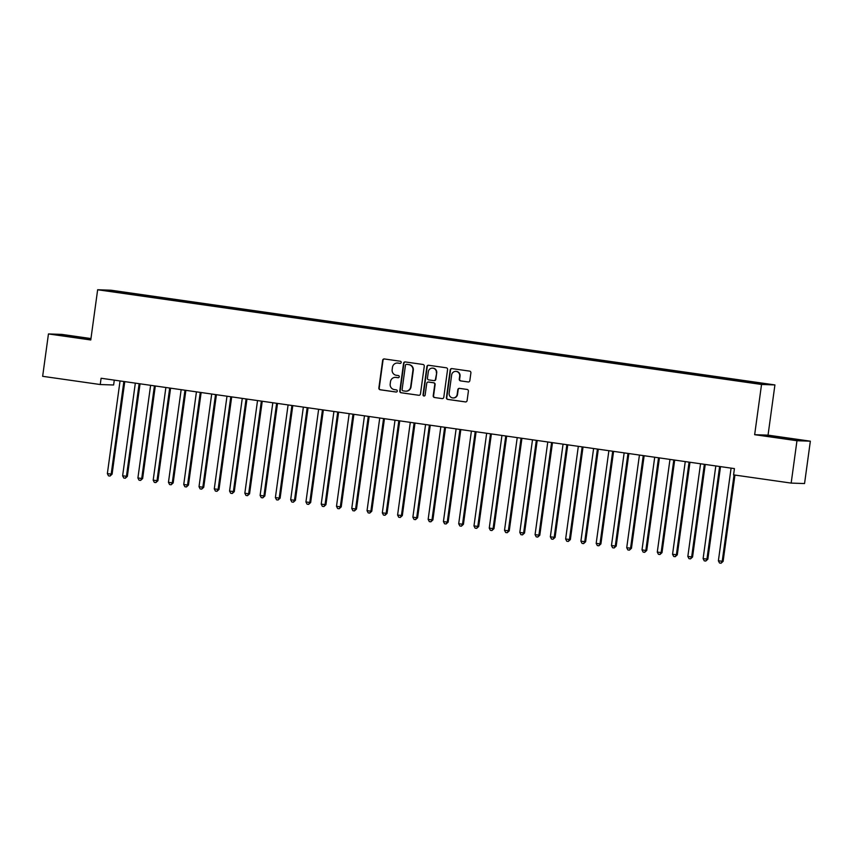 <?xml version="1.0" encoding="UTF-8"?>
<svg xmlns="http://www.w3.org/2000/svg" width="853" height="853" viewBox="0 0 853 853"><rect width="100%" height="100%" fill="white"/><g stroke="black" fill="none" stroke-linecap="round" stroke-linejoin="round"><path stroke-width="1.28" d="M401.198 362.461A1.088 1.056 -88 0 0 400.302 361.235L384.372 358.953A1.557 1.514 -88 0 0 382.656 360.286L378.86 388.008A1.557 1.514 -88 0 0 380.15 389.768L396.08 392.039A1.088 1.056 -88 0 0 397.274 391.111A1.088 1.056 -88 0 0 396.378 389.885L394.31 389.586A4.979 4.841 -88 0 1 390.194 383.978L390.503 381.664A4.979 4.841 -88 0 1 395.984 377.421L398.042 377.708A1.088 1.056 -88 0 0 399.236 376.781A1.088 1.056 -88 0 0 398.34 375.555L396.272 375.267A4.979 4.841 -88 0 1 392.156 369.648L392.465 367.334A4.979 4.841 -88 0 1 397.946 363.09L400.004 363.389A1.088 1.056 -88 0 0 401.198 362.461M468.126 381.973A1.557 1.514 -88 0 0 469.832 380.651L470.899 372.868A1.557 1.514 -88 0 0 469.608 371.119L451.919 368.592A1.557 1.514 -88 0 0 450.203 369.925L446.407 397.647A1.557 1.514 -88 0 0 447.697 399.407L465.386 401.923A1.557 1.514 -88 0 0 467.103 400.601L468.393 391.207A1.557 1.514 -88 0 0 467.103 389.448L459.532 388.371A1.557 1.514 -88 0 0 457.816 389.693L457.176 394.353A4.158 4.052 -88 0 1 453.028 397.946A4.158 4.052 -88 0 1 449.158 393.212L451.653 374.957A4.158 4.052 -88 0 1 455.811 371.375A4.158 4.052 -88 0 1 459.682 376.098L459.266 379.148A1.557 1.514 -88 0 0 460.556 380.896L468.436 381.984L460.556 380.896M796.969 440.724L810.35 441.182L768.041 435.147L754.66 434.689L796.969 440.724L791.168 483.097L733.58 474.876L734.433 468.606L101.102 378.252L100.238 384.532L113.62 384.991L114.281 380.129M754.66 434.689L761.537 384.468L97.647 289.753L111.029 290.212L774.919 384.927L761.537 384.468M90.962 338.556L61.832 334.397L48.45 333.939L90.77 339.974L97.647 289.753M48.45 333.939L42.65 376.312L100.238 384.532M424.272 366.225A1.557 1.514 -88 0 0 422.981 364.466L405.282 361.939A1.557 1.514 -88 0 0 403.576 363.271L399.78 390.994A1.557 1.514 -88 0 0 401.07 392.753L418.759 395.27A1.557 1.514 -88 0 0 420.465 393.947L424.272 366.225M428.601 365.265L446.29 367.792A1.557 1.514 -88 0 1 447.58 369.541L443.784 397.274A1.557 1.514 -88 0 1 442.078 398.596L434.508 397.519A1.557 1.514 -88 0 1 433.217 395.771L434.753 384.522A1.557 1.514 -88 0 0 433.463 382.762L428.441 382.048A1.557 1.514 -88 0 0 426.735 383.381L425.125 395.088A1.088 1.056 -88 0 1 424.037 396.027A1.088 1.056 -88 0 1 423.035 394.779L426.895 366.598A1.557 1.514 -88 0 1 428.601 365.265M130.136 294.104L130.253 293.24L106.593 290.606L122.118 292.963L742.313 381.44L765.973 384.074L749.169 381.675L748.955 382.251M130.253 293.24L144.242 295.383L143.976 296.087M145.405 296.29L145.522 295.426L144.242 295.383M145.522 295.426L159.522 297.558L159.255 298.262M160.684 298.465L160.801 297.601L159.522 297.558M160.801 297.601L174.79 299.734L174.534 300.448M175.963 300.651L176.081 299.776L174.79 299.734M176.081 299.776L190.07 301.919L189.803 302.623M191.232 302.826L191.349 301.962L190.07 301.919M191.349 301.962L205.349 304.094L205.083 304.798M206.511 305.001L206.629 304.137L205.349 304.094M206.629 304.137L220.618 306.27L220.362 306.984M221.791 307.187L221.908 306.323L220.618 306.27M221.908 306.323L235.897 308.455L235.631 309.159M237.059 309.362L237.177 308.498L235.897 308.455M237.177 308.498L251.177 310.631L250.91 311.334M252.339 311.548L252.456 310.673L251.177 310.631M252.456 310.673L266.445 312.816L266.189 313.52M267.618 313.723L267.735 312.859L266.445 312.816M267.735 312.859L281.725 314.992L281.458 315.695M282.887 315.898L283.004 315.034L281.725 314.992M283.004 315.034L297.004 317.167L296.737 317.881M298.166 318.084L298.283 317.209L297.004 317.167M298.283 317.209L312.273 319.353L312.017 320.056M313.446 320.259L313.563 319.395L312.273 319.353M313.563 319.395L327.552 321.528L327.285 322.231M328.714 322.434L328.831 321.57L327.552 321.528M328.831 321.57L342.831 323.714L342.565 324.417M343.994 324.62L344.111 323.756L342.831 323.714M344.111 323.756L358.1 325.889L357.844 326.592M359.273 326.795L359.39 325.931L358.1 325.889M359.39 325.931L373.379 328.064L373.113 328.768M374.542 328.981L374.659 328.106L373.379 328.064M374.659 328.106L388.659 330.25L388.392 330.953M389.821 331.156L389.938 330.292L388.659 330.25M389.938 330.292L403.927 332.425L403.672 333.128M405.1 333.331L405.218 332.467L403.927 332.425M405.218 332.467L419.207 334.6L418.94 335.314M420.369 335.517L420.486 334.653L419.207 334.6M420.486 334.653L434.486 336.786L434.22 337.489M435.648 337.692L435.766 336.828L434.486 336.786M435.766 336.828L449.755 338.961L449.499 339.665M450.928 339.878L451.045 339.004L449.755 338.961M451.045 339.004L465.034 341.147L464.778 341.85M466.196 342.053L466.314 341.189L465.034 341.147M466.314 341.189L480.314 343.322L480.047 344.026M481.476 344.228L481.593 343.364L480.314 343.322M481.593 343.364L495.582 345.497L495.326 346.211M496.755 346.414L496.872 345.54L495.582 345.497M496.872 345.54L510.862 347.683L510.606 348.387M512.024 348.589L512.141 347.725L510.862 347.683M512.141 347.725L526.141 349.858L525.874 350.562M527.303 350.764L527.421 349.901L526.141 349.858M527.421 349.901L541.41 352.044L541.154 352.747M542.583 352.95L542.7 352.086L541.41 352.044M542.7 352.086L556.689 354.219L556.433 354.923M557.851 355.125L557.969 354.262L556.689 354.219M557.969 354.262L571.968 356.394L571.702 357.098M573.131 357.311L573.248 356.437L571.968 356.394M573.248 356.437L587.237 358.58L586.981 359.284M588.41 359.486L588.527 358.623L587.237 358.58M588.527 358.623L602.517 360.755L602.261 361.459M603.679 361.661L603.796 360.798L602.517 360.755M603.796 360.798L617.796 362.93L617.529 363.645M618.958 363.847L619.075 362.983L617.796 362.93M619.075 362.983L633.065 365.116L632.809 365.82M634.237 366.022L634.355 365.159L633.065 365.116M634.355 365.159L648.344 367.291L648.088 367.995M649.506 368.197L649.623 367.334L648.344 367.291M649.623 367.334L663.623 369.477L663.357 370.181M664.786 370.383L664.903 369.52L663.623 369.477M664.903 369.52L678.892 371.652L678.636 372.356M680.065 372.558L680.182 371.695L678.892 371.652M680.182 371.695L694.171 373.827L693.915 374.542M695.334 374.744L695.451 373.87L694.171 373.827M695.451 373.87L709.451 376.013L709.184 376.717M710.613 376.919L710.73 376.056L709.451 376.013M710.73 376.056L724.719 378.188L724.464 378.892M725.892 379.095L726.01 378.231L724.719 378.188M726.01 378.231L739.999 380.363L739.743 381.078M741.161 381.28L741.278 380.417L739.999 380.363M741.278 380.417L749.169 381.675M733.889 379.5L733.676 380.075M718.61 377.314L718.397 377.89M703.341 375.139L703.128 375.715M688.062 372.964L687.849 373.529M672.782 370.778L672.569 371.354M657.514 368.603L657.3 369.178M642.234 366.417L642.021 366.993M626.955 364.242L626.742 364.817M611.686 362.067L611.473 362.632M596.407 359.881L596.194 360.456M581.128 357.706L580.914 358.281M565.859 355.53L565.646 356.096M550.58 353.345L550.366 353.92M535.3 351.169L535.087 351.745M520.031 348.984L519.818 349.559M504.752 346.808L504.539 347.384M489.473 344.633L489.259 345.198M474.204 342.448L473.991 343.023M458.925 340.272L458.711 340.848M443.645 338.087L443.432 338.662M428.377 335.911L428.163 336.487M413.097 333.736L412.884 334.301M397.818 331.55L397.605 332.126M382.549 329.375L382.336 329.951M367.27 327.2L367.057 327.765M351.99 325.014L351.777 325.59M336.722 322.839L336.509 323.415M321.442 320.653L321.229 321.229M306.163 318.478L305.95 319.054M290.894 316.303L290.681 316.868M275.615 314.117L275.402 314.693M260.336 311.942L260.122 312.518M245.067 309.756L244.854 310.332M229.788 307.581L229.574 308.157M214.508 305.406L214.295 305.971M199.239 303.22L199.026 303.796M183.96 301.045L183.747 301.621M168.681 298.87L168.468 299.435M153.412 296.684L153.199 297.26M138.133 294.509L137.919 295.085M791.168 483.097L804.55 483.555L810.35 441.182M768.041 435.147L774.919 384.927M112.159 290.798L112.511 291.459M128.963 293.197L128.707 293.901M90.898 339.014L59.625 335.026L90.866 339.291M769.705 435.894L765.674 435.755L778.394 437.781L799.186 440.095L769.651 436.256M400.292 363.389L398.308 363.101A4.979 4.841 -88 0 0 397.797 363.058L397.434 363.047M395.472 377.378L395.835 377.389A4.979 4.841 -88 0 1 396.346 377.431L398.33 377.708M384.394 358.964A1.557 1.514 -88 0 0 383.018 360.297L379.222 388.019A1.557 1.514 -88 0 0 380.513 389.778L396.368 392.039M405.314 361.949A1.557 1.514 -88 0 0 403.938 363.282L400.142 391.005A1.557 1.514 -88 0 0 401.422 392.764L418.759 395.27M406.636 364.338A1.088 1.056 -88 0 0 405.442 365.265L402.104 389.597A1.088 1.056 -88 0 0 403.011 390.823L405.186 391.143A4.979 4.841 -88 0 0 410.656 386.889L412.937 370.255A4.979 4.841 -88 0 0 408.811 364.647L406.998 364.348A1.088 1.056 -88 0 0 406.774 364.338M405.687 391.186L406.049 391.196A4.979 4.841 -88 0 0 411.018 386.91L410.656 386.889M406.998 364.348L409.173 364.657A4.979 4.841 -88 0 1 413.3 370.266L411.018 386.91M442.078 398.596L434.508 397.519M428.483 382.048A1.557 1.514 -88 0 1 428.803 382.059L433.825 382.784A1.557 1.514 -88 0 1 435.115 384.532L433.58 395.781A1.557 1.514 -88 0 0 434.859 397.53M428.622 365.276A1.557 1.514 -88 0 0 427.257 366.609L423.387 394.8A1.088 1.056 -88 0 0 424.218 396.016M436.352 372.857A4.158 4.052 -88 0 0 432.482 368.123A4.158 4.052 -88 0 0 428.334 371.705L427.449 378.135A1.557 1.514 -88 0 0 428.739 379.894L433.761 380.609A1.557 1.514 -88 0 0 435.467 379.286L436.715 372.868A4.158 4.052 -88 0 0 432.844 368.133L432.482 368.123M434.124 380.619A1.557 1.514 -88 0 0 435.83 379.297L435.467 379.286M436.715 372.868L435.83 379.297M455.811 371.375L456.174 371.386A4.158 4.052 -88 0 1 460.044 376.109L459.628 379.159A1.557 1.514 -88 0 0 460.908 380.907M453.028 397.946L453.391 397.956A4.158 4.052 -88 0 0 457.539 394.363L457.176 394.353M459.554 388.371A1.557 1.514 -88 0 0 458.178 389.704L457.539 394.363M451.941 368.592A1.557 1.514 -88 0 0 450.565 369.935L446.769 397.658A1.557 1.514 -88 0 0 448.06 399.417L465.727 401.934M120.049 380.96L107.361 473.628L112.084 474.204L124.762 381.632M112.084 474.204L110.026 476.059L111.178 474.172L123.866 381.504M110.026 476.059L108.491 475.846L107.361 473.628M135.328 383.136L122.629 475.803L127.353 476.379L140.041 383.807M127.353 476.379L125.295 478.234L126.447 476.347L139.146 383.679M125.295 478.234L123.77 478.021L122.629 475.803M150.608 385.311L137.909 477.989L142.632 478.565L155.31 385.982M142.632 478.565L140.574 480.42L141.726 478.533L154.425 385.855M140.574 480.42L139.05 480.196L137.909 477.989M86.526 338.897L66.299 336.093M62.525 335.496L90.461 339.281M792.576 439.626L772.349 436.821M768.574 436.214L796.51 439.999M165.877 387.497L153.188 480.164L157.912 480.74L170.589 388.168M157.912 480.74L155.854 482.595L157.005 480.708L169.694 388.04M155.854 482.595L154.318 482.382L153.188 480.164M181.156 389.672L168.457 482.35L173.18 482.926L185.869 390.343M173.18 482.926L171.122 484.781L172.285 482.894L184.973 390.216M171.122 484.781L169.598 484.557L168.457 482.35M196.435 391.847L183.736 484.525L188.46 485.101L201.137 392.519M188.46 485.101L186.402 486.956L187.553 485.069L200.252 392.401M186.402 486.956L184.877 486.732L183.736 484.525M211.704 394.033L199.016 486.7L203.739 487.276L216.417 394.704M203.739 487.276L201.681 489.132L202.833 487.244L215.521 394.576M201.681 489.132L200.146 488.918L199.016 486.7M226.983 396.208L214.284 488.886L219.008 489.462L231.696 396.88M219.008 489.462L216.95 491.317L218.112 489.43L230.8 396.752M216.95 491.317L215.425 491.093L214.284 488.886M242.263 398.394L229.564 491.061L234.287 491.637L246.965 399.065M234.287 491.637L232.229 493.492L233.381 491.605L246.08 398.937M232.229 493.492L230.705 493.279L229.564 491.061M257.531 400.569L244.843 493.237L248.66 493.791L249.566 493.812L262.244 401.241M249.566 493.812L247.509 495.668L248.66 493.791L261.349 401.113M247.509 495.668L245.973 495.454L244.843 493.237M272.811 402.744L260.112 495.422L264.835 495.998L277.524 403.416M264.835 495.998L262.777 497.853L263.94 495.966L276.628 403.288M262.777 497.853L261.253 497.63L260.112 495.422M288.09 404.93L275.391 497.598L280.115 498.173L292.792 405.601M280.115 498.173L278.057 500.029L279.208 498.141L291.907 405.474M278.057 500.029L276.532 499.815L275.391 497.598M303.359 407.105L290.67 499.783L295.394 500.359L308.072 407.777M295.394 500.359L293.336 502.214L294.488 500.327L307.176 407.649M293.336 502.214L291.801 501.99L290.67 499.783M318.638 409.291L305.939 501.959L310.663 502.534L323.351 409.962M310.663 502.534L308.605 504.39L309.767 502.502L322.455 409.835M308.605 504.39L307.08 504.176L305.939 501.959M333.918 411.466L321.218 504.134L325.942 504.709L338.62 412.138M325.942 504.709L323.884 506.565L325.036 504.677L337.735 412.01M323.884 506.565L322.359 506.351L321.218 504.134M349.186 413.641L336.498 506.319L341.221 506.895L353.899 414.313M341.221 506.895L339.163 508.751L340.315 506.863L353.003 414.185M339.163 508.751L337.628 508.527L336.498 506.319M364.466 415.827L351.767 508.495L356.49 509.07L369.178 416.499M356.49 509.07L354.432 510.926L355.594 509.038L368.283 416.371M354.432 510.926L352.907 510.712L351.767 508.495M379.745 418.002L367.046 510.68L371.769 511.256L384.447 418.674M371.769 511.256L369.712 513.111L370.863 511.224L383.562 418.546M369.712 513.111L368.187 512.888L367.046 510.68M395.014 420.177L382.325 512.856L387.049 513.431L399.726 420.849M387.049 513.431L384.991 515.287L386.142 513.399L398.831 420.732M384.991 515.287L383.455 515.063L382.325 512.856M410.293 422.363L397.594 515.031L402.317 515.607L415.006 423.035M402.317 515.607L400.26 517.462L401.422 515.575L414.11 422.907M400.26 517.462L398.735 517.249L397.594 515.031M425.572 424.538L412.873 517.217L417.597 517.792L430.275 425.21M417.597 517.792L415.539 519.648L416.69 517.76L429.39 425.082M415.539 519.648L414.014 519.424L412.873 517.217M440.841 426.724L428.153 519.392L432.876 519.967L445.554 427.396M432.876 519.967L430.818 521.823L431.97 519.935L444.658 427.268M430.818 521.823L429.283 521.609L428.153 519.392M456.12 428.899L443.421 521.567L447.249 522.121L448.145 522.143L460.833 429.571M448.145 522.143L446.087 523.998L447.249 522.121L459.938 429.443M446.087 523.998L444.562 523.785L443.421 521.567M471.4 431.074L458.701 523.753L463.424 524.328L476.102 431.746M463.424 524.328L461.366 526.184L462.518 524.296L475.217 431.618M461.366 526.184L459.842 525.96L458.701 523.753M486.668 433.26L473.98 525.928L478.704 526.504L491.381 433.932M478.704 526.504L476.646 528.359L477.797 526.472L490.496 433.804M476.646 528.359L475.11 528.146L473.98 525.928M501.948 435.435L489.249 528.114L493.972 528.689L506.661 436.107M493.972 528.689L491.914 530.545L493.077 528.657L505.765 435.979M491.914 530.545L490.39 530.321L489.249 528.114M517.227 437.621L504.528 530.289L509.252 530.865L521.929 438.293M509.252 530.865L507.194 532.72L508.345 530.833L521.044 438.165M507.194 532.72L505.669 532.507L504.528 530.289M532.496 439.796L519.808 532.464L524.531 533.04L537.209 440.468M524.531 533.04L522.473 534.895L523.625 533.008L536.324 440.34M522.473 534.895L520.938 534.682L519.808 532.464M547.775 441.971L535.076 534.65L539.8 535.226L552.488 442.643M539.8 535.226L537.742 537.081L538.904 535.194L551.592 442.515M537.742 537.081L536.217 536.857L535.076 534.65M563.055 444.157L550.356 536.825L555.079 537.401L567.757 444.829M555.079 537.401L553.021 539.256L554.173 537.369L566.872 444.701M553.021 539.256L551.496 539.043L550.356 536.825M578.323 446.332L565.635 539.011L570.358 539.586L583.036 447.004M570.358 539.586L568.301 541.442L569.452 539.554L582.151 446.876M568.301 541.442L566.765 541.218L565.635 539.011M593.603 448.507L580.904 541.186L585.627 541.762L598.316 449.179M585.627 541.762L583.569 543.617L584.731 541.73L597.42 449.062M583.569 543.617L582.045 543.393L580.904 541.186M608.882 450.693L596.183 543.361L600.907 543.937L613.584 451.365M600.907 543.937L598.849 545.792L600 543.905L612.699 451.237M598.849 545.792L597.324 545.579L596.183 543.361M624.151 452.868L611.462 545.547L616.186 546.123L628.864 453.54M616.186 546.123L614.128 547.978L615.28 546.091L627.979 453.412M614.128 547.978L612.593 547.754L611.462 545.547M639.43 455.054L626.731 547.722L631.455 548.298L644.143 455.726M631.455 548.298L629.397 550.153L630.559 548.266L643.247 455.598M629.397 550.153L627.872 549.94L626.731 547.722M654.709 457.229L642.01 549.897L645.828 550.452L646.734 550.473L659.412 457.901M646.734 550.473L644.676 552.328L645.828 550.452L658.527 457.773M644.676 552.328L643.151 552.115L642.01 549.897M669.978 459.404L657.29 552.083L662.013 552.659L674.691 460.076M662.013 552.659L659.955 554.514L661.107 552.627L673.806 459.948M659.955 554.514L658.42 554.29L657.29 552.083M685.258 461.59L672.559 554.258L677.282 554.834L689.97 462.262M677.282 554.834L675.224 556.689L676.386 554.802L689.075 462.134M675.224 556.689L673.699 556.476L672.559 554.258M700.537 463.765L687.838 556.444L692.561 557.02L705.239 464.437M692.561 557.02L690.503 558.875L691.655 556.988L704.354 464.309M690.503 558.875L688.979 558.651L687.838 556.444M715.806 465.951L703.117 558.619L707.841 559.195L720.518 466.623M707.841 559.195L705.783 561.05L706.934 559.163L719.633 466.495M705.783 561.05L704.247 560.837L703.117 558.619M731.085 468.126L718.386 560.794L723.109 561.37L734.934 475.078M723.109 561.37L721.052 563.225L722.214 561.338L734.049 474.95M721.052 563.225L719.527 563.012L718.386 560.794"/></g></svg>
